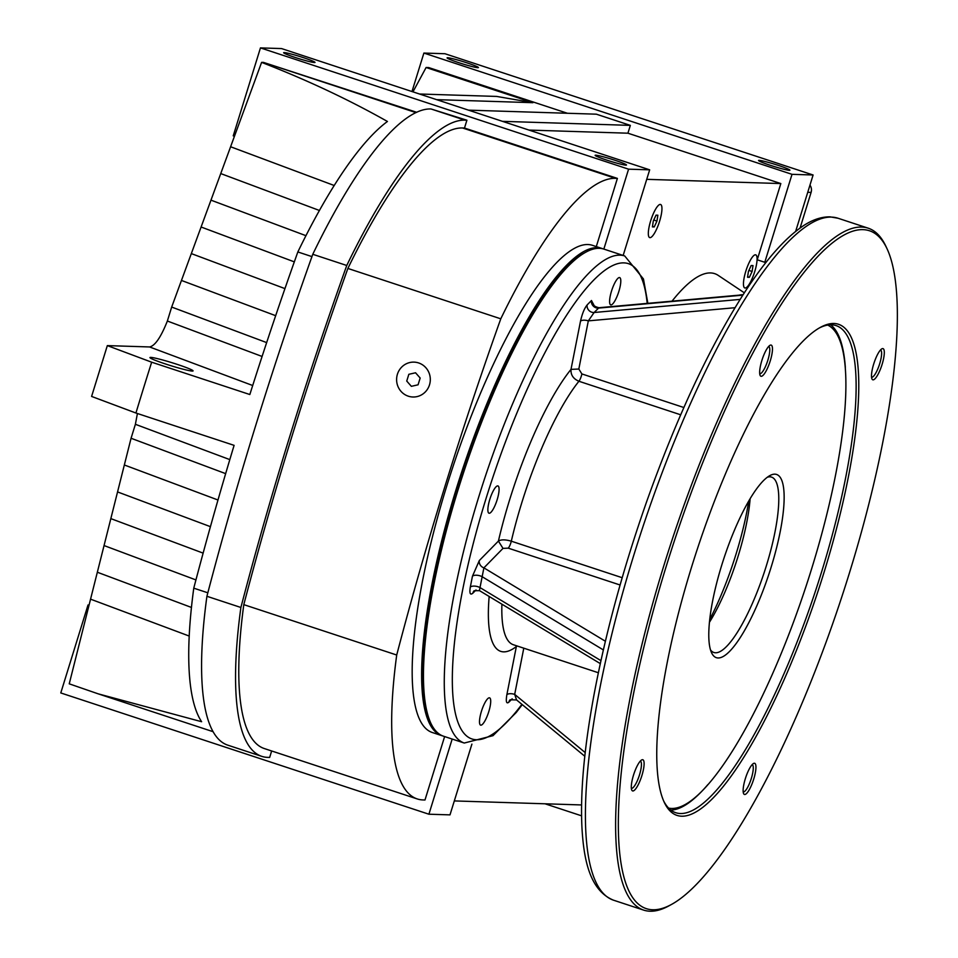 <?xml version="1.0" encoding="UTF-8"?>
<svg xmlns="http://www.w3.org/2000/svg" width="958" height="958" viewBox="0 0 958 958"><rect width="100%" height="100%" fill="white"/><g stroke="black" fill="none" stroke-linecap="round" stroke-linejoin="round"><path stroke-width="1.44" d="M759.131 160.357A16.406 1.162 -162.8 0 1 776.531 164.836A16.406 1.162 -162.8 0 1 789.919 170.189A16.406 1.162 -162.8 0 1 773.896 166.441A16.406 1.162 -162.8 0 1 758.556 160.477A16.406 1.162 -162.8 0 1 759.131 160.357M447.649 57.743A16.406 1.162 -162.8 0 1 465.049 62.234A16.406 1.162 -162.8 0 1 478.425 67.575A16.406 1.162 -162.8 0 1 462.415 63.827A16.406 1.162 -162.8 0 1 447.075 57.875A16.406 1.162 -162.8 0 1 447.649 57.743M595.708 155.196A16.406 1.162 17.2 0 0 595.134 155.316A16.406 1.162 17.2 0 0 610.462 161.279A16.406 1.162 17.2 0 0 626.484 165.027A16.406 1.162 17.2 0 0 613.108 159.675A16.406 1.162 17.2 0 0 595.708 155.196M284.215 52.582A16.406 1.162 17.2 0 0 283.64 52.714A16.406 1.162 17.2 0 0 298.98 58.666A16.406 1.162 17.2 0 0 315.002 62.414A16.406 1.162 17.2 0 0 301.614 57.073A16.406 1.162 17.2 0 0 284.215 52.582M192.283 371.069A22.561 1.593 -162.8 0 1 168.357 364.902A22.561 1.593 -162.8 0 1 149.963 357.55A22.561 1.593 -162.8 0 1 171.985 362.711A22.561 1.593 -162.8 0 1 193.073 370.902A22.561 1.593 -162.8 0 1 192.283 371.069M602.055 248.493L592.619 245.38A256.409 63.408 108.2 0 0 452.164 469.085A256.409 63.408 108.2 0 0 432.166 732.463L441.602 735.576A256.409 63.408 -71.8 0 1 461.612 472.198A256.409 63.408 -71.8 0 1 602.055 248.493A256.409 63.408 -71.8 0 1 602.989 248.841M442.56 735.852A256.409 63.408 -71.8 0 1 441.602 735.576M739.001 295.16A220.52 54.534 -71.8 0 1 743.109 294.717M744.33 292.813L718.249 275.401A230.962 57.121 108.2 0 0 672.025 301.171M412.958 91.86L426.106 67.503L428.753 67.587L567.435 113.272M137.413 413.509L135.389 424.298L131.066 438.261L69.239 683.832L98.159 693.832L201.623 721.721A326.151 80.652 108.2 0 1 193.767 588.164L207.826 592.798M107.332 345.61L91.597 396.432L135.928 413.018A1025.647 253.642 -71.8 0 1 151.663 362.196L107.332 345.61L149.58 346.952L252.696 385.511M284.945 288.609L191.325 253.595L171.674 307.063L167.363 321.026C160.92 337.24 154.98 345.886 149.58 346.952M191.325 253.595L230.603 146.754L334.222 185.505M151.663 362.196L249.834 394.528A1025.647 253.642 -71.8 0 1 297.842 251.954A326.151 80.652 -71.8 0 1 387.439 121.474C348.508 99.5 306.572 79.801 261.606 62.378L230.603 146.754M261.606 62.378A326.151 80.652 -71.8 0 1 263.378 62.366L416.694 112.29M426.106 67.503L532.911 102.686L436.609 99.644M135.928 413.018L234.099 445.35A1025.647 253.642 108.2 0 0 193.767 588.164M297.842 251.954L311.949 256.612M471.899 744.126L449.997 814.875L428.909 814.216L60.785 692.945L88.016 604.989L89.082 605.025M596.295 246.589L617.395 178.404L615.455 178.344A326.151 80.652 108.2 0 0 500.783 318.81L347.874 268.444A1025.647 253.642 108.2 0 0 243.799 604.642L396.708 655.021A326.151 80.652 108.2 0 0 417.197 798.924A326.151 80.652 108.2 0 0 423.041 799.942L424.981 800.002L444.62 736.57M603.839 249.08L628.58 169.171L260.456 47.9L281.544 48.571L649.668 169.829L628.58 169.171M234.459 136.264L233.237 135.856L260.456 47.9M617.395 178.404L464.486 128.037L466.905 120.217L430.98 108.961A334.366 82.687 108.2 0 0 312.775 254.289A1033.85 255.666 108.2 0 0 206.916 596.283L240.889 607.48A334.366 82.687 108.2 0 0 261.726 756.341A334.366 82.687 108.2 0 0 267.713 757.383L269.653 757.443L271.653 750.976M623.167 255.451L649.668 169.829M528.972 130.072L627.921 133.198L630.34 125.378L502.459 121.343M630.34 125.378L596.355 114.182L468.486 110.146M411.988 91.537L423.891 53.061L792.015 174.332L764.783 262.288L757.227 259.798L780.83 183.565L646.734 179.338M581.566 804.948L454.308 800.924M627.921 133.198L780.83 183.565M423.891 53.061L444.979 53.732L813.102 174.991L795.631 231.441M764.783 262.288L766.041 262.324M792.015 174.332L813.102 174.991M545.018 803.786L581.566 815.821M428.909 814.216L452.176 739.049M89.01 605.312L88.016 604.989M466.905 120.217L464.965 120.157A334.366 82.687 108.2 0 0 346.76 265.486A1033.85 255.666 108.2 0 0 240.889 607.48M346.76 265.486L312.775 254.289M206.916 596.283A334.366 82.687 108.2 0 0 227.741 745.144L261.726 756.341M500.783 318.81A1025.647 253.642 108.2 0 0 396.708 655.021M243.799 604.642A326.151 80.652 108.2 0 0 264.288 748.545L417.197 798.924M464.486 128.037L462.546 127.977A326.151 80.652 108.2 0 0 347.874 268.444M229.812 459.612L135.389 424.298M262.085 356.46L167.363 321.026M90.555 599.157L189.193 636.052M419.472 94.004L496.687 96.435L532.911 102.686M800.062 228.064L811.091 192.414A8.203 7.927 -88.2 0 0 809.965 185.11M429.507 384.829A17.436 16.849 -88.2 0 0 414.012 362.124A17.436 16.849 -88.2 0 0 396.612 379.021A17.436 16.849 -88.2 0 0 429.507 384.829M406.743 381.068L408.838 374.303L415.556 372.782L420.167 378.027L418.071 384.805L411.365 386.325L406.743 381.068M660.278 204.425A17.436 4.311 108.2 0 0 650.841 220.292A17.436 4.311 108.2 0 0 649.68 237.596A17.436 4.311 108.2 0 0 659.236 222.388A17.436 4.311 108.2 0 0 660.589 204.485A17.436 4.311 108.2 0 0 660.278 204.425M654.23 226.938L652.41 226.878L653.308 220.987L656.038 215.143L657.859 215.203L656.96 221.094L654.23 226.938L652.482 226.363M653.751 220.041L656.96 221.094M755.419 254.804A17.436 4.311 108.2 0 0 745.983 270.671A17.436 4.311 108.2 0 0 744.809 287.975A17.436 4.311 108.2 0 0 754.365 272.767A17.436 4.311 108.2 0 0 755.73 254.852A17.436 4.311 108.2 0 0 755.419 254.804M749.372 277.305L747.539 277.257L748.449 271.353L751.168 265.522L753 265.582L752.102 271.473L749.372 277.305L747.623 276.73M748.881 270.419L752.102 271.473M489.155 596.475A157.95 39.062 108.2 0 0 516.362 646.542L516.554 645.8M735.002 307.71L588.32 320.87A6.155 2.67 -168.8 0 0 580.5 321.205L571.004 369.369C570.633 374.877 573.267 378.841 578.919 381.26L680.683 414.79M743.049 294.801L598.954 307.722L594.14 312.5L588.32 320.87L578.824 369.034L571.004 369.369A157.95 39.062 108.2 0 0 498.411 541.078C501.058 539.438 505.357 539.462 511.309 541.186L622.197 577.71M488.796 711.602A14.358 3.557 -71.8 0 1 480.617 725.134A14.358 3.557 -71.8 0 1 481.73 710.381A14.358 3.557 -71.8 0 1 489.598 697.855A14.358 3.557 -71.8 0 1 488.796 711.602M497.166 499.693A14.358 3.557 -71.8 0 1 488.987 513.213A14.358 3.557 -71.8 0 1 490.101 498.459A14.358 3.557 -71.8 0 1 497.968 485.934A14.358 3.557 -71.8 0 1 497.166 499.693M618.88 291.352A14.358 3.557 -71.8 0 1 610.701 304.872A14.358 3.557 -71.8 0 1 611.827 290.118A14.358 3.557 -71.8 0 1 619.682 277.592A14.358 3.557 -71.8 0 1 618.88 291.352M743.192 791.883A14.358 3.557 108.2 0 0 751.036 779.345A14.358 3.557 108.2 0 0 752.174 764.604M631.358 788.35A14.358 3.557 108.2 0 0 639.202 775.812A14.358 3.557 108.2 0 0 640.339 761.071M871.54 377.224A14.358 3.557 108.2 0 0 879.384 364.699A14.358 3.557 108.2 0 0 880.534 349.957M759.706 373.704A14.358 3.557 108.2 0 0 767.55 361.166A14.358 3.557 108.2 0 0 768.699 346.425M887.18 249.032L886.03 246.577A358.975 88.771 108.2 0 0 868.235 228.196A358.975 88.771 108.2 0 0 861.805 227.07A358.975 88.771 108.2 0 0 667.57 553.796A358.975 88.771 108.2 0 0 643.608 910.1A358.975 88.771 108.2 0 0 668.84 905.897L671.223 904.591A356.927 88.268 108.2 0 0 841.639 597.385A356.927 88.268 108.2 0 0 887.18 249.032A356.927 88.268 108.2 0 0 863.086 229.657A356.927 88.268 108.2 0 0 656.733 598.355A356.927 88.268 108.2 0 0 671.223 904.591M745.324 778.722A16.406 4.06 108.2 0 0 743.6 793.607A16.406 4.06 108.2 0 0 753.395 780.135A16.406 4.06 108.2 0 0 753.527 763.466A16.406 4.06 108.2 0 0 745.324 778.722M633.489 775.19A16.406 4.06 108.2 0 0 631.765 790.075A16.406 4.06 108.2 0 0 641.561 776.603A16.406 4.06 108.2 0 0 641.692 759.933A16.406 4.06 108.2 0 0 633.489 775.19M873.684 364.076A16.406 4.06 108.2 0 0 871.96 378.949A16.406 4.06 108.2 0 0 881.755 365.477A16.406 4.06 108.2 0 0 881.887 348.808A16.406 4.06 108.2 0 0 873.684 364.076M761.85 360.543A16.406 4.06 108.2 0 0 760.125 375.416A16.406 4.06 108.2 0 0 769.921 361.944A16.406 4.06 108.2 0 0 770.052 345.275A16.406 4.06 108.2 0 0 761.85 360.543M647.859 303.339L643.453 278.97L624.712 255.954L603.947 249.116A256.409 63.408 108.2 0 0 599.361 248.314A256.409 63.408 108.2 0 0 585.913 252.122A256.409 63.408 108.2 0 0 463.492 472.821A256.409 63.408 108.2 0 0 430.777 723.062A256.409 63.408 108.2 0 0 443.494 736.199L464.259 743.037L492.999 735.672L516.206 712.536L522.266 704.645M834.047 323.481A258.468 63.923 108.2 0 0 820.503 327.301A258.468 63.923 108.2 0 0 697.101 549.772A258.468 63.923 108.2 0 0 664.122 802.026A258.468 63.923 108.2 0 0 810.767 612.39A258.468 63.923 108.2 0 0 834.047 323.481M585.913 252.122L583.53 253.415A254.361 62.905 108.2 0 0 462.091 472.354A254.361 62.905 108.2 0 0 429.639 720.596L430.777 723.062M663.559 800.756A256.409 63.408 108.2 0 0 675.689 812.683A256.409 63.408 108.2 0 0 816.144 588.99A256.409 63.408 108.2 0 0 836.142 325.612A256.409 63.408 108.2 0 0 831.556 324.81A256.409 63.408 108.2 0 0 819.306 327.983M670.804 810.073A256.409 63.408 108.2 0 0 707.914 784.542M845.339 367.393A256.409 63.408 108.2 0 0 830.658 324.798M668.588 808.085A254.361 62.905 108.2 0 0 806.229 585.721A254.361 62.905 108.2 0 0 827.688 325.085M774.914 474.162A96.411 23.842 108.2 0 0 769.861 475.599A96.411 23.842 108.2 0 0 723.841 558.574A96.411 23.842 108.2 0 0 711.531 652.673A96.411 23.842 108.2 0 0 766.232 581.937A96.411 23.842 108.2 0 0 774.914 474.162M710.489 649.895A92.303 22.824 108.2 0 0 713.818 652.47A92.303 22.824 108.2 0 0 764.388 571.938A92.303 22.824 108.2 0 0 771.585 477.12A92.303 22.824 108.2 0 0 769.933 476.833A92.303 22.824 108.2 0 0 767.382 477.216M709.411 622.329A92.303 22.824 108.2 0 0 750.126 498.735M709.698 619.575A113.846 28.153 108.2 0 0 748.725 501.118M600.307 663.619L479.539 590.667L474.138 590.739A6.155 5.329 44.4 0 0 472.881 593.17C470.174 595.385 469.312 593.361 470.306 587.11L472.45 576.237L479.311 560.55A6.155 5.329 -135.6 0 0 483.898 567.855L479.611 589.601M517.188 646.003L516.362 646.542L506.866 694.706A6.155 2.67 -168.8 0 1 514.686 694.382L516.578 699.939L584.799 756.257M479.311 560.55L498.411 541.078L502.998 548.383L508.231 548.144L620.101 585.003M263.378 62.366L415.964 112.625M305.949 235.68L210.964 200.15M294.322 261.869L201.096 227.01M464.965 120.157L430.98 108.961M462.546 127.977L615.455 178.344M217.981 500.004L124.336 464.977M210.425 526.661L117.547 491.921M225.657 473.635L131.066 438.261M266.659 342.593L171.674 307.063M275.664 315.685L181.457 280.443M203.132 553.125L110.829 518.613M195.935 579.925L104.051 545.557M191.444 607.444L97.333 572.237M319.445 210.485L220.735 173.566M807.738 192.307L811.091 192.414M501.908 604.175A147.688 36.524 108.2 0 0 513.38 644.746L598.355 672.744M578.824 369.034L581.877 373.931A6.155 1.521 108.2 0 1 578.919 381.26A147.688 36.524 108.2 0 0 511.309 541.186A6.155 1.521 -71.8 0 1 508.231 548.144M647.189 303.399A250.254 61.887 108.2 0 0 623.969 262.887A250.254 61.887 108.2 0 0 467.899 565.459A250.254 61.887 108.2 0 0 521.894 704.334M472.881 593.17L476.03 589.96M580.5 321.205C582.189 313.745 584.404 308.308 587.158 304.907A6.155 5.329 -135.6 0 0 594.14 312.5L740.127 299.399M593.888 305.135L591.469 300.513L587.158 304.907M506.866 694.706C505.728 701.603 506.375 704.106 508.83 702.214L512.183 698.801M605.384 641.249L483.898 567.855L502.998 548.383M603.36 649.931L482.377 576.848A6.155 2.67 -168.8 0 0 472.45 576.237M600.953 660.649L480.233 587.721A6.155 2.67 -168.8 0 0 470.306 587.11M831.604 217.119A358.975 88.771 108.2 0 0 637.369 543.845A358.975 88.771 108.2 0 0 613.395 900.149C589.182 890.126 583.614 858.009 581.925 827.077C580.249 791.619 584.248 747.659 593.936 695.185C605.636 632.843 623.287 568.118 646.89 500.998C677.126 416.215 709.77 346.556 744.833 292.046C764.592 261.702 783.117 240.29 800.433 227.8C810.612 220.4 820.467 216.748 829.987 216.843L838.034 218.244A358.975 88.771 108.2 0 0 831.604 217.119M523.786 648.183L514.686 694.382L585.206 752.593M742.821 295.148L598.451 308.105A6.155 5.329 -135.6 0 1 591.469 300.513M581.877 373.931L683.868 407.521M624.712 255.954A256.409 63.408 108.2 0 0 620.125 255.163A256.409 63.408 108.2 0 0 481.383 488.532A256.409 63.408 108.2 0 0 464.259 743.037M508.83 702.214A6.155 5.329 44.4 0 1 510.099 699.771L516.578 699.939M213.011 731.661L98.159 693.832M613.395 900.149L643.608 910.1M838.034 218.244L868.235 228.196M598.954 307.722C595.229 306.811 593.421 305.638 593.517 304.201L593.445 306.225"/></g></svg>
